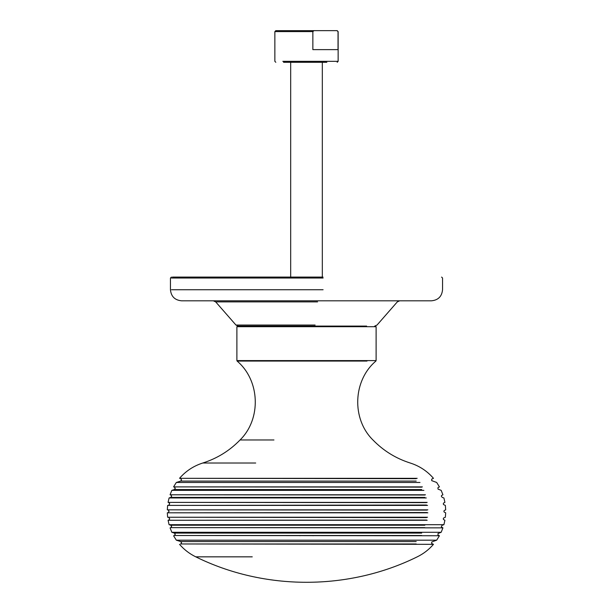 <?xml version="1.0" encoding="UTF-8"?>
<svg xmlns="http://www.w3.org/2000/svg" width="613" height="613" viewBox="0 0 613 613"><rect width="100%" height="100%" fill="white"/><g stroke="black" fill="none" stroke-linecap="round" stroke-linejoin="round"><path stroke-width="0.92" d="M416.204 478.676L179.525 478.316L417.2 478.316M419.997 482.462L176.322 482.462L180.674 481.09L416.204 481.09M421.69 487.143L173.571 486.891L422.388 486.891M423.905 490.354L171.832 490.354L174.376 489.557L421.69 489.557M424.84 495.005L170.069 494.791L425.445 494.791M426.303 497.948L169.088 497.948L170.766 497.419L424.84 497.419M426.533 502.614L168.085 502.384L427.177 502.384M427.567 505.403L167.64 505.403L426.533 505.028M427.851 512.813L167.311 512.813L427.069 512.529M427.069 510.116L167.311 509.832L427.851 509.832M426.533 520.031L168.085 520.261L427.177 520.261M426.533 517.617L167.64 517.242L427.567 517.242M424.84 525.218L170.766 525.218L169.088 524.69L443.912 524.69L442.234 525.218L441.352 526.429L441.598 527.172L442.931 527.854L170.766 527.632L424.84 527.632M421.69 533.088L174.376 533.088L171.832 532.283L441.168 532.283L437.988 533.54L437.988 535.042L439.429 535.747L174.376 535.501L421.69 535.501M416.204 541.555L180.674 541.555L176.322 540.183L436.678 540.183L431.69 542.007L431.69 543.509L433.475 544.329L180.674 543.969L416.204 543.969M272.716 326.078L366.635 326.078L237.53 326.078L236.894 326.706L376.106 326.706L375.47 326.078M252.265 556.842L195.762 556.842C189.501 553.777 184.084 549.608 179.525 544.329M171.402 277.076L170.452 278.026L170.452 289.734C171.111 296.454 174.805 300.148 181.525 300.807L431.475 300.807C438.195 300.148 441.889 296.454 442.548 289.734L442.548 278.026L441.598 277.076M322.982 277.076L172.414 277.076M283.528 62.288L326.852 62.288M330.185 49.63L312.86 49.63L312.86 31.6L313.94 30.65L336.958 30.65L338.031 31.6L338.031 49.63L330.185 49.63M299.06 30.65L337.188 30.65L338.138 31.6L338.138 61.338L282.815 61.338M313.94 30.65L275.812 30.65L274.862 31.6L274.862 61.338L275.812 62.288M376.106 326.706L376.106 360.597L236.894 360.597L236.894 326.706M236.894 360.597L237.108 361.065L367.003 361.065L272.509 361.065M273.957 439.973L240.058 439.973C261.513 418.909 260.073 380.466 237.108 361.065M255.698 463.014L202.78 463.014C217.132 458.455 229.561 450.777 240.058 439.973M171.471 278.026L323.097 278.026M323.097 289.734L171.471 289.734M315.105 325.036L236.472 325.036M216.374 301.887L317.58 301.887M274.969 31.6L312.86 31.6M180.674 481.09L181.555 479.887L180.674 478.676M443.912 524.69L444.915 520.261L443.536 519.571L443.291 518.82L443.536 518.069L445.36 517.242L445.689 512.813L444.149 512.07L443.904 511.319L444.149 510.575L445.689 509.832L445.36 505.403L443.536 504.568L443.291 503.817L443.536 503.074L444.915 502.384L443.912 497.948L442.234 497.419L441.352 496.216L441.598 495.465L442.931 494.791L441.168 490.354L437.988 489.097L437.988 487.603L439.429 486.891L436.678 482.462L431.69 480.63L431.69 479.136L433.475 478.316C427.154 471.045 419.399 465.941 410.22 463.014C395.868 458.455 383.439 450.777 372.942 439.973C351.487 418.909 352.927 380.466 375.892 361.065L376.106 360.597M174.376 489.557L175.257 488.346L174.376 487.143M170.766 497.419L171.648 496.216L170.766 495.005M168.828 505.028L169.709 503.817L168.828 502.614M168.207 512.529L169.096 511.319L168.207 510.116M168.828 520.031L169.709 518.82L168.828 517.617M170.766 527.632L171.648 526.429L170.766 525.218M174.376 535.501L175.257 534.291L174.376 533.088M180.674 543.969L181.555 542.758L180.674 541.555M313.473 535.501L313.059 535.747M299.527 535.501L299.941 535.747M179.525 478.316C185.846 471.045 193.601 465.941 202.78 463.014M173.571 486.891L176.322 482.462M170.069 494.791L171.832 490.354M168.085 502.384L169.088 497.948M167.311 509.832L167.64 505.403M167.64 517.242L167.311 512.813M169.088 524.69L168.085 520.261M441.168 532.283L442.931 527.854M171.832 532.283L170.069 527.854M436.678 540.183L439.429 535.747M176.322 540.183L173.571 535.747M195.762 556.842C264.441 590.771 348.567 590.771 417.238 556.842C423.499 553.777 428.916 549.608 433.475 544.329M399.691 300.807L397.308 301.887L377.049 325.036L374.673 326.116M213.309 300.807L215.692 301.887L235.951 325.036L238.327 326.116M338.138 61.338L337.188 62.288M322.323 277.076L322.323 62.288M290.677 277.076L290.677 62.288"/></g></svg>
